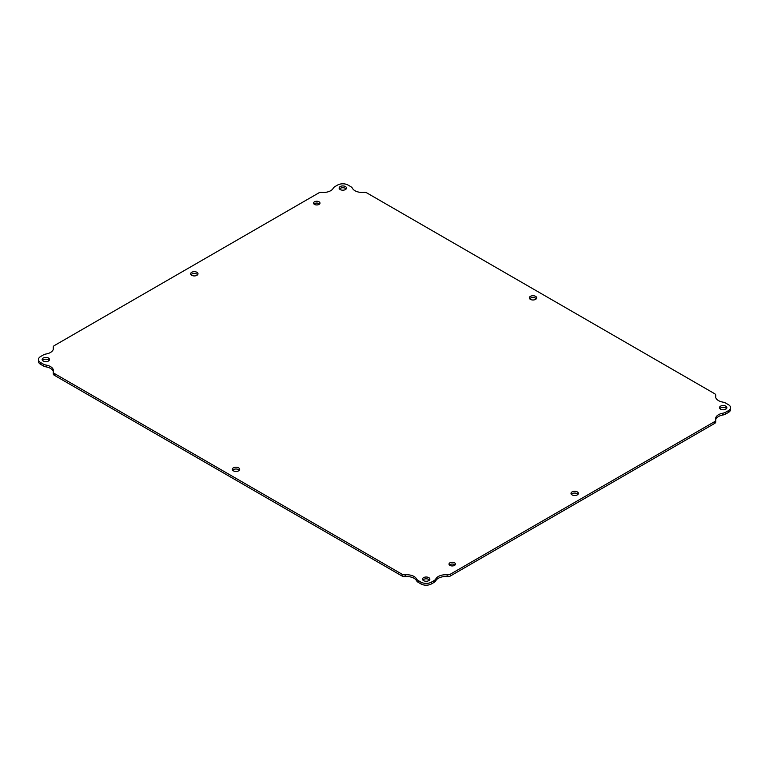 <?xml version="1.0" encoding="UTF-8"?>
<svg xmlns="http://www.w3.org/2000/svg" width="769" height="769" viewBox="0 0 769 769"><rect width="100%" height="100%" fill="white"/><g stroke="black" fill="none" stroke-linecap="round" stroke-linejoin="round"><path stroke-width="1.15" d="M191.712 275.302A3.682 2.124 180 0 1 190.635 273.793A3.682 2.124 180 0 1 194.317 271.668A3.682 2.124 180 0 1 197.998 273.793A3.682 2.124 180 0 1 195.73 275.763A3.682 2.124 180 0 1 191.712 275.302M572.078 494.9A3.682 2.124 180 0 1 571.002 493.4A3.682 2.124 180 0 1 574.683 491.276A3.682 2.124 180 0 1 578.365 493.4A3.682 2.124 180 0 1 576.096 495.361A3.682 2.124 180 0 1 572.078 494.9M233.392 470.839A3.682 2.124 180 0 1 232.315 469.33A3.682 2.124 180 0 1 235.996 467.206A3.682 2.124 180 0 1 239.688 469.33A3.682 2.124 180 0 1 237.41 471.301A3.682 2.124 180 0 1 233.392 470.839M530.389 299.362A3.682 2.124 180 0 1 529.312 297.863A3.682 2.124 180 0 1 533.004 295.738A3.682 2.124 180 0 1 536.685 297.863A3.682 2.124 180 0 1 534.407 299.823A3.682 2.124 180 0 1 530.389 299.362M340.215 189.568A3.682 2.124 180 0 1 339.129 188.059A3.682 2.124 180 0 1 342.82 185.935A3.682 2.124 180 0 1 346.502 188.059A3.682 2.124 180 0 1 344.224 190.03A3.682 2.124 180 0 1 340.215 189.568M449.961 565.407A3.211 1.855 180 0 1 449.019 564.09A3.211 1.855 180 0 1 452.239 562.235A3.211 1.855 180 0 1 455.45 564.09A3.211 1.855 180 0 1 453.47 565.801A3.211 1.855 180 0 1 449.961 565.407M314.492 204.41A3.211 1.855 180 0 1 313.55 203.103A3.211 1.855 180 0 1 316.761 201.247A3.211 1.855 180 0 1 319.981 203.103A3.211 1.855 180 0 1 317.991 204.814A3.211 1.855 180 0 1 314.492 204.41M423.575 580.633A3.682 2.124 180 0 1 422.498 579.134A3.682 2.124 180 0 1 426.18 577.01A3.682 2.124 180 0 1 429.871 579.134A3.682 2.124 180 0 1 427.593 581.095A3.682 2.124 180 0 1 423.575 580.633M720.572 409.166A3.682 2.124 180 0 1 719.496 407.666A3.682 2.124 180 0 1 723.177 405.532A3.682 2.124 180 0 1 726.868 407.666A3.682 2.124 180 0 1 724.59 409.627A3.682 2.124 180 0 1 720.572 409.166M43.218 361.036A3.682 2.124 180 0 1 42.132 359.536A3.682 2.124 180 0 1 45.823 357.402A3.682 2.124 180 0 1 49.504 359.536A3.682 2.124 180 0 1 47.226 361.497A3.682 2.124 180 0 1 43.218 361.036M715.718 419.759A10.141 5.854 180 0 1 715.583 418.826A10.141 5.854 180 0 1 722.745 413.232A7.373 4.258 0 0 0 725.782 412.174L728.387 410.675A7.373 4.258 0 0 0 730.55 407.666A7.373 4.258 0 0 0 728.387 404.657L725.782 403.148A7.373 4.258 0 0 0 722.745 402.091A10.141 5.854 180 0 1 715.583 396.496A10.141 5.854 180 0 1 715.718 395.574A3.682 2.124 0 0 0 715.766 395.237A3.682 2.124 0 0 0 714.68 393.728L366.948 192.971A3.682 2.124 0 0 0 363.756 192.375A10.141 5.854 180 0 1 352.462 188.318A7.373 4.258 0 0 0 350.635 186.559L348.03 185.05A7.373 4.258 0 0 0 337.61 185.05L334.996 186.559A7.373 4.258 0 0 0 333.169 188.318A10.141 5.854 180 0 1 321.875 192.375A3.682 2.124 0 0 0 318.683 192.971L54.32 345.598A3.682 2.124 0 0 0 53.234 347.107A3.682 2.124 0 0 0 53.282 347.444A10.141 5.854 180 0 1 53.417 348.367A10.141 5.854 180 0 1 46.255 353.961A7.373 4.258 0 0 0 43.218 355.018L40.613 356.528A7.373 4.258 0 0 0 38.45 359.536A7.373 4.258 0 0 0 40.613 362.535L43.218 364.045A7.373 4.258 0 0 0 46.255 365.102A10.141 5.854 180 0 1 53.417 370.696A10.141 5.854 180 0 1 53.282 371.619A3.682 2.124 0 0 0 53.234 371.956A3.682 2.124 0 0 0 54.32 373.465L402.052 574.222A3.682 2.124 0 0 0 405.244 574.827A10.141 5.854 180 0 1 416.538 578.884A7.373 4.258 0 0 0 418.365 580.633L420.97 582.143A7.373 4.258 0 0 0 431.39 582.143L434.004 580.633A7.373 4.258 0 0 0 435.831 578.884A10.141 5.854 180 0 1 447.125 574.827A3.682 2.124 0 0 0 450.317 574.222L714.68 421.595A3.682 2.124 0 0 0 715.766 420.095A3.682 2.124 0 0 0 715.718 419.759M197.652 274.696A3.682 2.124 0 0 0 194.317 273.476A3.682 2.124 0 0 0 190.981 274.696M578.019 494.304A3.682 2.124 0 0 0 574.683 493.073A3.682 2.124 0 0 0 571.348 494.304M239.342 470.234A3.682 2.124 0 0 0 235.996 469.013A3.682 2.124 0 0 0 232.661 470.234M536.339 298.766A3.682 2.124 0 0 0 533.004 297.536A3.682 2.124 0 0 0 529.658 298.766M346.156 188.963A3.682 2.124 0 0 0 342.82 187.742A3.682 2.124 0 0 0 339.475 188.963M455.046 564.994A3.211 1.855 0 0 0 452.239 564.042A3.211 1.855 0 0 0 449.432 564.994M319.568 204.006A3.211 1.855 0 0 0 316.761 203.054A3.211 1.855 0 0 0 313.954 204.006M429.525 580.037A3.682 2.124 0 0 0 426.18 578.807A3.682 2.124 0 0 0 422.844 580.037M726.522 408.57A3.682 2.124 0 0 0 723.177 407.339A3.682 2.124 0 0 0 719.842 408.57M49.158 360.43A3.682 2.124 0 0 0 45.823 359.21A3.682 2.124 0 0 0 42.478 360.43M722.745 413.232L722.745 415.039A7.373 4.258 0 0 0 725.782 413.982L725.782 412.174M722.745 415.039A10.141 5.854 0 0 0 715.708 419.73M447.125 574.827L447.125 576.625A3.682 2.124 0 0 0 450.317 576.029L714.68 423.402A3.682 2.124 0 0 0 715.766 421.893L715.766 420.095M447.125 576.625A10.141 5.854 0 0 0 435.831 580.682L435.831 578.884M416.538 578.884L416.538 580.682A7.373 4.258 0 0 0 418.365 582.441L420.97 583.95A7.373 4.258 0 0 0 431.39 583.95L434.004 582.441A7.373 4.258 0 0 0 435.831 580.682M416.538 580.682A10.141 5.854 0 0 0 405.244 576.625L405.244 574.827M53.282 373.426A3.682 2.124 0 0 0 53.234 373.763A3.682 2.124 0 0 0 54.32 375.272L402.052 576.029A3.682 2.124 0 0 0 405.244 576.625M53.292 371.6A10.141 5.854 0 0 0 46.255 366.909L46.255 365.102M38.45 359.536L38.45 361.334A7.373 4.258 0 0 0 40.613 364.343L43.218 365.852A7.373 4.258 0 0 0 46.255 366.909M53.292 349.27A10.141 5.854 0 0 0 53.282 349.241L53.282 347.444M53.234 347.107L53.234 348.905A3.682 2.124 0 0 0 53.282 349.241M715.718 395.574L715.718 397.381A10.141 5.854 0 0 0 715.708 397.4A3.682 2.124 0 0 0 715.766 397.044L715.766 395.237M728.387 410.675L728.387 412.472A7.373 4.258 0 0 0 730.55 409.464L730.55 407.666M728.387 412.472L725.782 413.982M714.68 421.595L714.68 423.402M450.317 574.222L450.317 576.029M434.004 580.633L434.004 582.441M431.39 582.143L431.39 583.95M420.97 582.143L420.97 583.95M418.365 580.633L418.365 582.441M402.052 574.222L402.052 576.029M54.32 373.465L54.32 375.272M43.218 364.045L43.218 365.852M40.613 362.535L40.613 364.343M53.234 373.763L53.234 371.956"/></g></svg>
